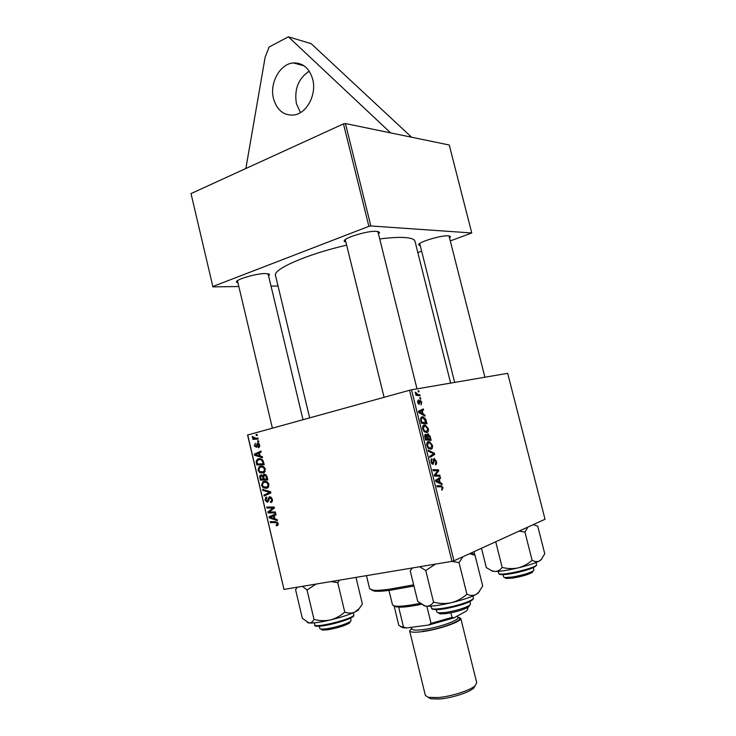 <?xml version="1.0" encoding="UTF-8"?>
<svg xmlns="http://www.w3.org/2000/svg" width="736" height="736" viewBox="0 0 736 736"><rect width="100%" height="100%" fill="white"/><g stroke="black" fill="none" stroke-linecap="round" stroke-linejoin="round"><path stroke-width="1.1" d="M312.708 79.304C309.359 68.2 302.928 62.753 293.416 62.946C279.947 63.682 269.302 83.205 273.525 98.707C277.021 110.372 283.857 115.8 294.023 115C306.792 113.436 316.866 94.53 312.708 79.304M309.203 71.171C298.328 78.531 294.069 89.378 296.433 103.721L300.49 112.58M450.634 383.106L415.003 241.307C414.442 239.172 410.854 237.903 404.22 237.489C398.056 237.158 389.887 237.645 379.73 238.97M346.647 245.134C306.489 254.371 272.66 269.358 275.531 275.568L309.663 417.836M345.938 242.245L344.273 241.307C342.35 238.308 367.641 230.469 376.574 231.352L379.564 232.493L378.525 234.112M420.238 245.64L418.766 244.932C417.064 242.475 441.02 235.088 448.38 235.842L450.506 236.652L449.54 237.995M237.995 282.964L236.458 282.155C234.876 279.68 256.542 273.286 265.77 273.534L269.606 274.556L268.594 275.954M390.66 132.894L449.245 145.001L471.758 232.972L370.843 225.952L368.883 226.348L343.473 123.896L345.432 123.547L390.66 132.894L288.383 36.8L269.082 47.049L265.135 57.233L245.861 168.516M427.828 433.854L430.146 436.338L431.14 440.34L425.555 439.953L424.654 435.96L425.491 434.286L427.092 435.362L427.828 433.854M425.758 419.235L427.018 423.752L421.397 423.237L420.532 419.437L422.05 416.778L422.998 416.769L425.758 419.235L425.114 419.4M421.746 402.279L421.01 405.012L421.259 402.325L420.339 401.074L419.032 404.395L417.662 402.426L418.232 399.85L418.149 402.39L418.839 403.374L420.044 400.053L421.746 402.279L421.277 402.399M419.75 397.688L420.56 397.79L420.817 398.82L420.017 398.746L419.75 397.688M418.168 394.56L419.814 394.809L420.072 395.848L415.969 395.324L415.711 394.275L416.567 394.395L415.251 392.132L418.168 394.56L415.932 395.168M443.008 487.747L441.913 490.24L441.591 489.21L442.4 487.876L441.609 486.864L437.184 486.79L436.917 485.723L441.434 485.797L443.008 487.747L442.4 487.876M440.183 482.687L441.867 483.469L442.152 484.601L435.887 481.565L435.565 480.277L440.33 477.278L440.588 478.326L439.291 479.108L440.183 482.687L438.803 482.982M453.965 560.814L545.026 519.266L507.674 373.327L411.516 389.804L453.965 560.814L451.987 561.347L409.547 390.273L411.516 389.804M418.02 390.724L418.83 390.834L419.078 391.865L418.287 391.782L418.02 390.724M428.085 450.165L434.323 453.155L434.654 454.48L429.898 457.452L429.64 456.394L433.725 453.854L428.37 451.288L428.085 450.165M434.13 458.546L436.411 461.26C436.88 463.376 436.558 464.582 435.464 464.867L435.804 461.362L434.672 459.568L433.035 464.462L430.965 462.033L431.839 458.629L431.581 461.895L432.74 463.422L434.13 458.546M436.43 475.079L439.806 475.189L440.073 476.247L434.534 476.118L434.258 475.005L437.883 470.792L433.191 470.709L432.924 469.642L438.472 469.798L438.739 470.893L435.132 475.134L436.43 475.079L434.387 475.53M423.126 414.083L424.838 415.003L425.114 416.125L418.756 412.592L418.444 411.314L423.31 408.885L423.577 409.915L422.243 410.541L423.126 414.083L421.976 414.377M424.203 424.939L425.15 424.93L428.288 428.6C428.646 430.937 428.186 432.262 426.917 432.556L424.276 431.738L422.749 428.941C422.39 426.512 422.869 425.178 424.203 424.939M428.343 441.6L429.364 441.582L432.418 445.197C432.777 447.552 432.317 448.896 431.057 449.227L428.426 448.454L426.898 445.676C426.54 443.228 427.018 441.867 428.343 441.6M260.158 456.072L262.338 456.697L262.577 457.728L254.592 455.299L254.325 454.149L261.004 451.067L261.234 452.024L259.394 452.833L260.158 456.072M264.141 474.196L266.947 476.293L267.821 479.973L260.424 480.13L259.698 476.496L260.388 475.106L262.991 475.686L264.141 474.196M278.171 523.508L277.748 525.43L276.377 525.78L276.055 524.842L277.058 524.639L277.325 523.627L275.687 522.652L270.416 522.615L270.186 521.649L275.65 521.677L278.171 523.508M270.802 511.952L275.356 511.98L275.586 512.955L268.134 512.937L267.904 511.925L273.286 507.969L266.984 508.024L266.754 507.058L274.197 507.03L274.427 508.042L269.054 512.026L270.802 511.952M269.68 496.782L272.44 499.192L271.796 502.118L270.719 502.587L270.406 501.648L271.391 501.161L271.602 499.312L269.974 497.72L267.508 502.302L265.043 500.167L265.806 497.306L266.607 496.984L266.901 497.922L265.871 500.011L267.242 501.363L268.98 497.094L269.68 496.782M262.605 489.394L270.59 491.74L270.876 492.964L264.16 496.009L263.93 495.043L269.689 492.439L262.844 490.415L262.605 489.394M263.93 481.418C266.156 480.866 267.84 481.868 268.962 484.426L267.794 487.802L266.653 488.308L263.249 487.793L261.556 485.328L262.678 481.96L263.93 481.418M247.701 434.93L283.995 589.426L247.572 435.04L409.547 390.273M283.995 589.426L451.987 561.347M274.942 518.871L277.15 519.588L277.398 520.628L269.302 517.877L269.026 516.709L275.816 513.903L276.037 514.869L274.169 515.596L274.942 518.871M260.351 466.219C262.577 465.64 264.242 466.633 265.374 469.182L264.141 472.604L263.074 473.082L259.679 472.595L257.986 470.148L259.164 466.734L260.351 466.219M263.074 460.598L264.224 464.738L256.864 464.968L256.146 461.509L257.296 459.282L258.437 458.786C260.204 458.28 261.749 458.878 263.074 460.598M259.67 444.986L259.035 447.47L258.391 447.736L258.069 446.816L259.026 445.114L257.95 444.075L256.533 447.295L254.288 445.841L255.318 443.274L254.932 445.712L255.861 446.522L257.674 443.146L259.67 444.986M257.554 440.928L258.603 440.873L258.833 441.821L257.784 441.894L257.554 440.928M256.054 434.534L257.103 434.479L257.324 435.427L256.275 435.5L256.054 434.534M255.815 438.205L257.959 438.132L258.189 439.098L252.853 439.355L252.632 438.398L253.727 438.352L252.264 436.439L255.815 438.205M417.827 252.549L421.636 251.188M450.285 240.92L471.758 232.972M345.432 123.547L370.843 225.952M212.842 286.516L191.01 193.586L212.842 286.516L368.883 226.348M191.01 193.586L343.473 123.896M212.768 286.874L238.841 286.525M271.023 286.102L278.033 286M268.134 487.517L267.076 487.186M264.748 487.398L263.249 487.793M262.366 485.116L261.556 485.328M265.153 482.117L265.724 481.362M263.617 486.91L267.306 486.974L268.125 484.555C267.168 482.632 265.816 481.914 264.077 482.384L263.194 482.77L262.375 485.162L263.617 486.91M268.723 486.754L266.469 487.342M266.763 481.703L264.077 482.384M268.944 484.343L268.125 484.555M267.38 494.546L263.93 495.043M267.278 494.141L270.774 492.513M270.692 492.172L269.689 492.439M264.555 489.964L262.844 490.415M272.495 501.078L270.793 501.556M272.55 500.839L271.391 501.161M272.421 499.091L271.602 499.312M271.446 497.315L269.974 497.72M265.852 499.937L265.043 500.167M268.778 500.931L267.315 501.336M268.87 500.563L267.784 500.857M272.026 511.962L268.134 512.937M270.278 511.235L267.904 511.925M274.344 507.665L273.286 507.969M274.234 507.205L271.336 508.033M274.206 507.076L270.324 507.067L266.984 508.024M277.868 525.32L276.377 525.78M278.263 524.317L276.892 524.74M278.134 523.379L277.325 523.627M273.516 521.668L270.416 522.615M270.747 517.445L269.302 517.877M272.495 516.286L272.357 515.715L269.026 516.709M272.357 515.715L275.899 514.252M271.593 517.702L273.994 518.521L273.378 515.918L269.965 517.261L271.593 517.702M274.804 518.282L273.994 518.521M274.188 515.669L273.378 515.918M267.637 479.21L260.424 480.13M260.636 476.266L259.698 476.496M263.792 475.493L262.991 475.686M261.059 479.154L263.359 479.099L262.338 476.082L261.234 475.796L260.682 477.526L261.059 479.154M264.178 478.897L263.359 479.099M262.78 475.419L261.234 475.796M263.663 475.75L262.338 476.082M264.224 479.081L266.726 479.026L266.046 476.312L264.344 475.152L263.746 477.066L264.224 479.081M267.545 478.823L266.726 479.026M266.055 474.738L264.344 475.152M266.901 476.1L266.046 476.312M264.463 472.356L263.396 471.997M261.271 472.208L259.679 472.595M258.805 469.954L257.986 470.148M261.639 466.918L262.246 466.164M260.038 471.712L263.681 471.767L264.537 469.32C263.58 467.406 262.237 466.688 260.498 467.185L259.661 467.553L258.805 469.982L260.038 471.712M265.08 471.592L262.881 472.116M263.295 466.532L260.498 467.185M265.356 469.117L264.537 469.32M256.395 454.912L254.592 455.299M257.738 453.588L254.325 454.149M257.701 453.413L261.179 451.812M256.846 455.041L259.219 455.759L258.612 453.174L255.245 454.655L256.846 455.041M260.038 455.584L259.219 455.759M259.431 452.999L258.612 453.174M264.068 464.066L256.864 464.968M257.011 461.316L256.146 461.509M259.799 459.485L260.397 458.73M257.499 463.984L263.138 463.8L262.844 462.576C262.071 460.11 260.664 459.163 258.621 459.752L257.011 461.38L257.499 463.984M263.966 463.606L263.138 463.8M261.501 459.098L258.621 459.752M263.672 462.392L262.844 462.576M259.716 446.467L258.069 446.816M259.67 444.976L259.026 445.114M259.182 443.826L257.95 444.075M254.923 445.703L254.288 445.841M257.14 446.255L255.861 446.522M257.168 446.126L256.248 446.32M258.851 443.458L256.864 443.872M258.796 441.692L257.784 441.894M257.296 435.307L256.275 435.5M258.069 438.592L252.853 439.355M256.238 438.684L256.128 438.196M254.665 438.168L253.727 438.352M253.074 436.963L252.236 437.129M418.103 391.037L418.83 390.834M432.888 453.486L434.323 453.155M431.443 455.225L434.654 454.48M435.813 461.398L436.411 461.26M433.246 459.844L434.442 459.568M433.219 460.166L434.056 459.972M433.044 463.137L433.863 462.944M430.808 459.972L432.041 459.687M430.965 462.033L431.581 461.895M431.618 463.68L432.676 463.441M435.482 476.137L439.806 475.189M434.24 470.746L438.472 469.798M437.46 471.178L438.739 470.893M434.912 474.205L436.328 473.892M434.332 475.309L435.132 475.134M440.441 483.773L441.867 483.469M437.644 478.97L440.588 478.326M436.448 479.725L439.291 479.108M437.58 481.39L439.447 482.301L438.73 479.44L436.328 480.893L437.58 481.39L436.163 481.703M438.03 482.604L439.447 482.301M435.749 481.013L436.328 480.893M435.924 480.056L438.73 479.44M437.129 486.57L440.974 485.751M417.294 395.49L419.814 394.809M415.794 394.606L416.567 394.395M415.251 392.638L415.95 392.444M415.38 393.144L415.96 392.987M419.824 397.992L420.56 397.79M419.4 401.322L420.339 401.074M419.382 401.534L420.063 401.35M417.496 401.157L418.563 400.872M417.689 402.509L418.149 402.39M418.112 403.595L418.95 403.374M423.651 415.316L424.838 415.003M418.729 411.166L423.577 409.915M418.49 411.525L422.243 410.541M420.486 412.583L422.372 413.641L421.673 410.817L419.207 411.976L420.486 412.583L419.308 412.896M421.204 413.945L422.372 413.641M418.646 412.123L419.207 411.976M418.517 411.636L421.673 410.817M425.675 420.955L426.282 420.799M421.802 422.243L426.098 422.639L423.136 417.809L422.28 417.827L421.185 419.391L421.802 422.243L421.194 422.4M423.136 423.393L426.098 422.639M420.541 419.557L421.185 419.391M420.587 418.26L422.16 417.855M427.69 428.748L428.288 428.6M424.47 430.818L426.678 431.517L427.671 428.665L425.224 425.978L424.405 425.997L423.366 428.83L424.47 430.818L423.66 431.02M424.617 432.023L426.678 431.517M422.758 428.987L423.366 428.83M422.712 426.42L424.405 425.997M429.53 436.485L430.146 436.338M426.438 435.519L427.092 435.362M425.951 438.941L427.699 439.061L426.641 435.721L425.767 435.326L425.951 438.941L425.334 439.088M425.463 439.604L427.699 439.061M424.893 437.294L425.5 437.147M424.654 435.602L425.767 435.326M428.352 439.107L430.229 439.236L429.465 436.273L428.076 434.893L428.352 439.107L425.518 439.797M426.917 440.045L430.229 439.236M427.193 437.046L427.8 436.899M427.101 435.142L428.076 434.893M431.82 445.335L432.418 445.197M428.619 447.525L430.818 448.169L431.802 445.28L429.428 442.64L428.545 442.658L427.515 445.547L428.619 447.525L427.8 447.727M428.692 448.684L430.818 448.169M426.908 445.694L427.515 445.547M426.889 443.063L428.545 442.658M411.59 137.218L311.172 43.672L288.383 36.8M413.954 586.012L390.163 590.281C382.867 591.229 377.596 591.514 374.366 591.128L371.284 589.895M366.473 575.644L369.638 588.754L372.83 590.18C376.124 590.566 381.515 590.263 388.994 589.288L413.669 584.835M469.393 605.645L468.63 606.942C463.8 609.721 456.366 611.947 446.329 613.603L439.953 613.888L438.674 613.088M436.319 609.656L436.936 612.168L438.306 612.858L445.262 612.545C456.228 610.724 464.342 608.304 469.605 605.277L470.506 604.035L469.881 601.524M451.803 561.384L459.043 562.589L462.88 556.747M412.528 567.944L410.2 570.685L417.726 601.413L425.169 606.004L426.613 606.234C432.142 606.409 440.376 605.231 451.324 602.71C445.418 603.916 439.484 603.722 433.532 602.131C431.673 604.836 429.364 606.206 426.613 606.234L425.169 606.004M419.75 566.738L425.758 570.538L433.532 602.131M425.758 570.538L435.427 564.116M466.909 594.219C462.401 598.285 457.212 601.11 451.324 602.71C462.272 600.052 470.506 597.319 476.026 594.532C473.211 595.829 470.175 595.728 466.909 594.219L459.043 562.589M469.531 553.711L475.005 555.202L482.706 586.003L478.271 592.857L476.026 594.532L479.449 591.542M475.005 555.202L471.426 552.846M423.274 605.305L425.344 606.114M297.197 587.218L295.587 589.674L302.33 618.295L309.065 622.996C313.223 623.291 320.326 622.279 330.372 619.951C324.88 621.074 319.424 620.88 313.987 619.399C312.745 621.837 311.107 623.033 309.065 622.996L308.816 622.96M302.468 586.344L307.041 590.033L313.987 619.399M307.041 590.033L315.983 584.08M344.77 612.085C340.556 615.866 335.763 618.488 330.372 619.951C340.51 617.486 348.616 614.891 354.678 612.159C351.55 613.438 348.248 613.419 344.77 612.085L337.741 582.691L339.462 580.152M331.08 581.56L337.741 582.691M355.976 577.401L362.379 604.017L359.186 608.598L354.678 612.159L358.257 610.172L359.324 608.433M307.262 622.426L308.826 622.969M350.042 622.049L349.434 623.088C344.503 625.904 337.116 628.158 327.272 629.85L322.497 630.08L321.485 629.464M319.286 626.134L319.875 628.599L320.96 629.142L326.168 628.884C336.922 627.026 344.982 624.57 350.364 621.515L351.072 620.503L350.492 618.047M533.241 524.639L537.731 526.176L544.76 553.711L541.098 559.792L539.525 560.952L541.935 558.863M519.119 531.088L524.943 532.091L527.905 527.077M524.943 532.091L532.11 560.289C528.052 563.932 523.397 566.472 518.162 567.888C512.817 568.983 507.49 568.818 502.182 567.41C500.278 569.958 497.941 571.32 495.162 571.504L492.099 570.943L486.33 567.622L481.482 548.256M491.216 570.602L495.162 571.504C500.655 571.375 508.318 570.179 518.162 567.888C527.951 565.506 535.072 563.196 539.525 560.952C537.271 561.973 534.796 561.752 532.11 560.289M495.724 541.76L502.182 567.41M532.91 571.458L532.367 572.369C528.448 574.577 521.953 576.481 512.872 578.064L506.129 578.478L505.209 577.907M503.038 574.632L503.645 577.042L504.629 577.539L511.971 577.088C521.888 575.35 528.982 573.28 533.26 570.878L533.894 569.995L533.278 567.576M421.434 604.274C411.461 606.308 403.871 607.292 398.682 607.209L394.1 605.94M388.976 590.438L392.49 604.891L394.901 606.087C399.639 606.676 408.038 605.765 420.1 603.354M450.901 612.83L452.024 617.403L453.9 617.89L428.692 625.039L406.41 627.964L402.978 627.707L400.494 626.548M467.516 607.623L467.811 608.801L466.652 610.908L453.9 617.89M398.682 607.209L403.484 626.98L406.41 627.964M428.692 625.039L431.048 623.346L452.024 617.403M426.843 606.243L431.048 623.346M467.811 608.801L467.599 607.586M394.091 605.93L398.811 625.333L401.46 626.768L403.484 626.98M475.226 685.658L473.598 688.215C468.924 692.548 451.472 698.096 439.53 699.007L430.643 698.768L428.021 697.259M411.728 628.323L409.639 630.853L425.362 695.419L428.297 697.323L437.938 697.572C450.929 696.569 469.945 690.524 475.014 685.842L476.735 682.806L460.754 618.295L457.728 617.026M421.691 625.959L420.753 626.088M409.639 630.853C410.228 632.307 414.294 632.592 421.838 631.69C438.334 629.758 462.53 621.35 460.754 618.295M270.756 492.43L267.913 493.184M269.836 491.519L268.07 491.998M269.192 498.76L268.134 499.045M272.706 509.376L270.268 510.085M274.381 508.079L272.007 508.769M277.352 522.137L275.687 522.652M260.691 477.59L259.882 477.793M263.819 477.351L262.991 477.554M267.122 477.038L266.303 477.241M257.149 462.512L256.33 462.696M257.315 445.252L256.514 445.418M433.173 461.757L433.927 461.582M435.657 480.626L437.534 480.212M419.345 402.574L419.952 402.417M418.591 411.93L420.449 411.442M420.817 420.882L421.424 420.725M463.192 603.437C470.065 601.082 473.478 599.242 473.441 597.926C473.496 599.886 470.056 601.984 463.119 604.228C450.165 608.47 431.94 611.69 431.489 608.092C431.388 610.595 450.23 607.872 463.192 603.437M462.972 604.284C451.61 607.826 442.336 609.61 435.142 609.638M353.768 615.149L353.786 615.443C355.341 619.215 311.595 630.08 314.833 624.864C314.493 628.544 352.82 618.976 353.768 615.149M351.679 617.403C346.325 620.908 324.3 626.63 317.934 626.152M498.723 573.344L498.723 573.372C498.778 576.895 538.412 567.622 536.526 564.558C538.246 568.799 499.238 577.788 498.741 573.436L498.217 571.357M534.538 566.941C529.414 570.142 507.647 575.212 501.621 574.614M411.479 627.302L411.875 628.903C412.408 630.209 416.07 630.448 422.869 629.63C437.699 627.882 459.448 620.338 457.875 617.605C466.964 619.013 441.296 629.142 422.519 631.322M304.06 65.826L293.416 62.946M419.805 400.145L420.054 401.148M428.453 434.921L428.196 433.863M434.58 459.549L434.341 458.583M441.094 485.751L441.361 486.818L441.094 485.751M416.999 388.866L377.872 231.5L379.564 232.493M449.282 235.943L450.506 236.652M268.263 273.737L269.606 274.556M237.296 280.83L236.458 282.155M419.492 243.726L418.766 244.932M384.082 397.302L345.294 239.642L344.273 241.307M262.678 481.96L265.273 481.298M267.306 486.974L268.806 486.588M271.179 501.354L272.522 500.986M265.806 497.306L266.634 497.085M267.527 501.234L268.796 500.885M268.98 497.094L270.268 496.736M271.299 509.284L273.737 508.576M271.464 509.165L273.893 508.456M271.52 509.119L273.948 508.42M277.058 524.639L278.263 524.262M260.388 475.106L261.657 474.803M263.635 474.426L264.739 474.15M259.164 466.734L261.86 466.1M263.681 471.767L265.181 471.408M257.296 459.282L260.038 458.666M258.575 446.605L259.734 446.356M256.137 446.402L257.158 446.191M257.333 443.293L258.17 443.118M432.52 463.432L431.6 463.643M434.58 458.528L433.789 458.712M441.434 485.797L437.166 486.708M417.947 394.524L415.904 395.076M418.839 403.374L418.103 403.567M420.274 400.053L419.759 400.182M422.998 416.769L421.139 417.248M425.15 424.93L423.32 425.39M425.721 431.535L424.414 431.857M425.942 434.277L425.086 434.488M428.242 433.844L427.478 434.038M429.364 441.582L427.524 442.023M429.806 448.206L428.499 448.518M474.867 555.137L474.002 551.669M374.366 591.128L372.83 590.18M468.63 606.942L469.605 605.277M439.953 613.888L438.306 612.858M473.441 597.926L472.954 595.976M431.489 608.092L431.011 606.142M477.977 593.354L478.271 592.857M353.832 614.772L353.354 612.757M314.833 624.864L314.355 622.849M358.257 610.172L359.186 608.598M322.497 630.08L320.96 629.142M237.461 280.71L272.384 428.122M268.06 273.7L303.002 419.667M349.434 623.088L350.364 621.515M536.526 564.558L536.01 562.534M492.78 571.375L492.099 570.943M532.367 572.369L533.26 570.878M449.006 235.897L484.914 377.228M419.713 243.552L454.664 382.416M506.129 578.478L504.629 577.539M396.428 607.034L394.901 606.087M402.978 627.707L401.46 626.768M473.598 688.215L475.014 685.842M457.461 615.94L457.875 617.605M430.643 698.768L428.297 697.323"/></g></svg>
